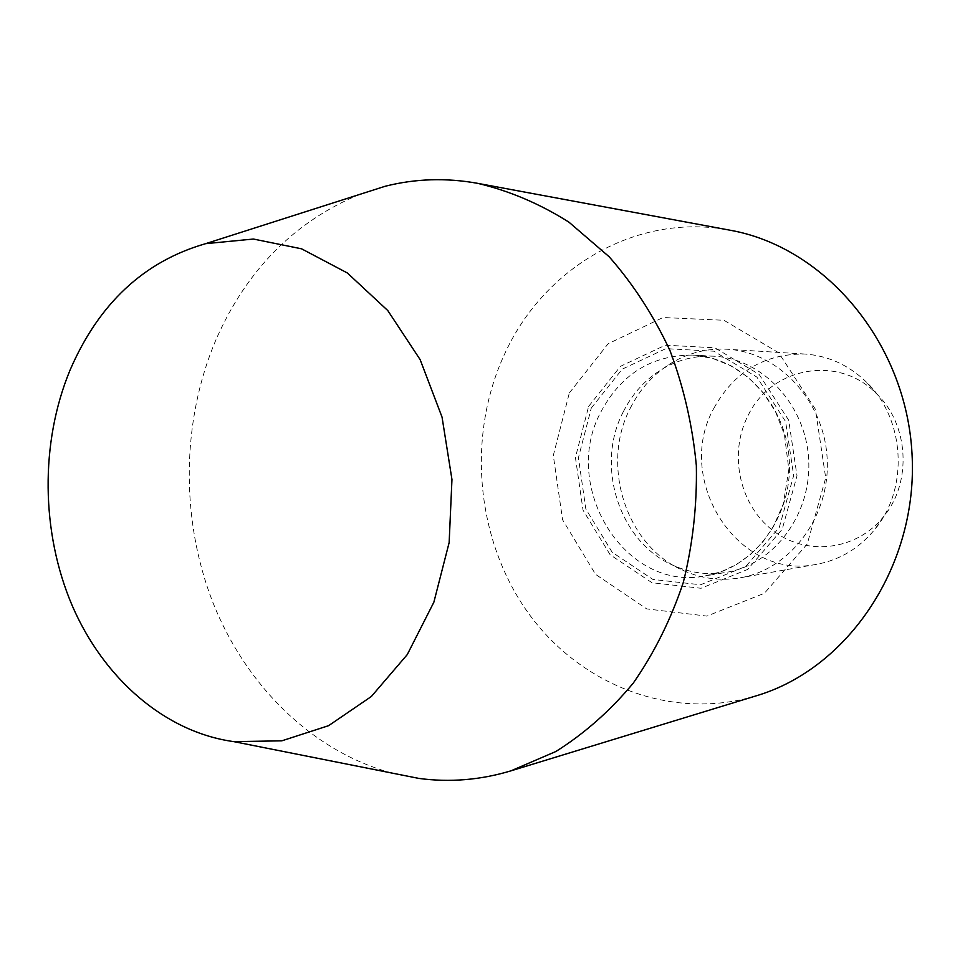 <?xml version="1.0" encoding="UTF-8"?>
<svg xmlns="http://www.w3.org/2000/svg" width="960" height="960" viewBox="0 0 960 960"><rect width="100%" height="100%" fill="white"/><g stroke="black" fill="none" stroke-linecap="round" stroke-linejoin="round"><path stroke-width="0.72" stroke-dasharray="4.8 3.6" d="M748.188 415.308C771.072 367.224 838.308 354.276 876.324 393.54C908.976 424.26 912.288 482.748 883.32 516.96C855.864 551.088 805.596 556.296 772.524 530.244C739.188 504.564 728.448 453.276 748.188 415.308M713.904 408.192C734.208 371.628 764.568 353.58 805.02 354.048C828.144 355.716 848.52 364.98 866.148 381.828C905.22 418.536 909.204 488.868 874.524 529.74C858.924 548.484 839.724 559.98 816.924 564.252C738.036 581.112 673.488 479.82 713.904 408.192M630.324 408.108C640.308 388.32 654.48 373.008 672.828 362.184C689.736 352.512 707.88 348.192 727.26 349.236C778.428 351.924 824.124 400.56 827.136 458.232C830.652 515.88 790.752 569.364 740.22 577.824C721.068 581.04 702.552 578.808 684.66 571.104C626.58 547.32 599.988 465.72 630.324 408.108M623.28 411.804C632.712 393.108 646.092 378.648 663.396 368.424C679.056 359.472 695.868 355.404 713.808 356.22C762.324 358.392 805.8 404.508 808.644 459.288C812.004 514.02 774.012 564.768 726.06 572.388C708.324 575.244 691.164 573.096 674.58 565.956C619.8 543.552 594.624 466.296 623.28 411.804M588.636 406.38L620.46 366.324L665.328 345.192L714.852 347.784L759.12 374.412L788.7 420.216L797.004 475.8L782.196 529.296L747.66 569.436L701.04 588.276L652.02 582.744L610.14 554.76L583.032 510.18L575.424 457.5L588.636 406.38M569.34 392.976L608.1 343.776L663 317.52L723.924 320.28L778.68 352.776L815.4 409.224L825.708 477.912L807.252 543.984L764.424 593.28L706.872 616.092L646.704 608.904L595.56 574.344L562.572 519.768L553.308 455.448L569.34 392.976M756.312 695.796C670.668 721.632 578.064 684.18 526.656 610.728C475.236 537.072 466.812 433.812 505.38 352.38C544.992 266.748 637.608 212.352 729.936 230.196M392.064 773.088C312.408 751.596 245.88 685.8 212.844 602.364C180.24 518.604 181.428 419.976 216.468 338.568C247.08 269.592 294.684 221.58 359.292 194.544M600.924 411.864C621.312 373.884 651.96 354.96 692.844 355.092C742.14 357.288 786.372 404.4 789.288 460.38C792.708 516.324 754.092 568.14 705.36 575.892C625.104 592.404 560.124 486.516 600.924 411.864M591.276 408.06L622.236 369.144L665.844 348.648L713.94 351.216L756.9 377.1L785.604 421.572L793.656 475.524L779.292 527.448L745.788 566.436L700.524 584.772L652.908 579.444L612.192 552.276L585.828 508.956L578.424 457.752L591.276 408.06M876.324 393.54L866.148 381.828M883.32 516.96L874.524 529.74M805.02 354.048L727.26 349.236M816.924 564.252L740.22 577.824M674.58 565.956L684.66 571.104M663.396 368.424L672.828 362.184M713.808 356.22L692.844 355.092L712.392 358.332L731.196 365.88L748.5 377.58L763.512 393.06L775.524 411.732L784.416 434.592L788.844 469.452L783.3 503.928L773.4 526.644L763.056 541.656L750.672 554.34L736.632 564.408L721.38 571.632L705.36 575.892L726.06 572.388"/><path stroke-width="1.44" d="M359.292 194.544L385.26 186.24C415.404 178.632 446.172 177.66 477.588 183.324L729.936 230.196C824.796 246.912 906.012 342.348 912 453.432C918.6 564.48 848.676 668.472 756.312 695.796L510.876 770.868C480.3 780.048 449.616 782.556 418.812 778.404L392.064 773.088M477.588 183.324C509.304 190.8 539.748 203.736 568.92 222.144L609.12 256.716C633.336 284.268 653.652 315.612 670.044 350.736C683.808 387.468 692.58 425.772 696.348 465.648C697.104 505.692 692.724 544.74 683.196 582.792C670.872 619.536 654.228 652.98 633.276 683.1C610.248 710.772 584.448 733.572 555.864 751.5L510.876 770.868M69.924 370.416C98.676 303.672 143.904 261.42 205.62 243.672L253.368 239.04L301.572 248.82L347.364 272.988L387.792 310.572L420.12 359.592L442.044 417.12L451.956 479.496L449.148 542.58L433.86 602.22L407.28 654.576L371.352 696.492L328.596 725.676L281.808 740.832L233.832 741.636C164.964 732.18 103.728 678.588 72.204 605.616C40.968 532.356 40.008 442.944 69.924 370.416M233.832 741.636L418.812 778.404M205.62 243.672L385.26 186.24"/></g></svg>

